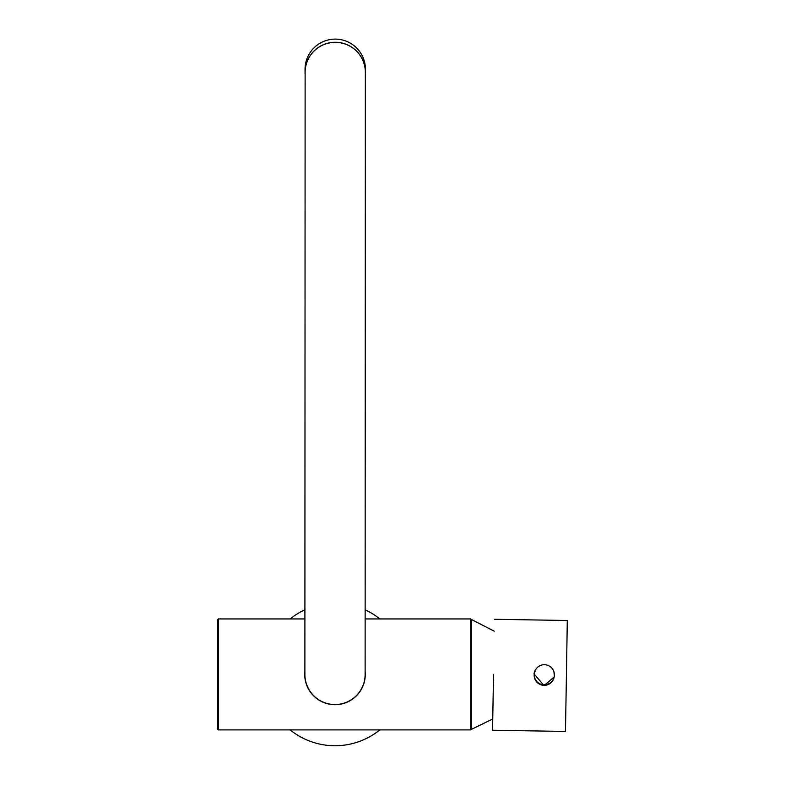 <?xml version="1.0" encoding="UTF-8"?>
<svg xmlns="http://www.w3.org/2000/svg" width="785" height="785" viewBox="0 0 785 785"><rect width="100%" height="100%" fill="white"/><g stroke="black" fill="none" stroke-linecap="round" stroke-linejoin="round"><path stroke-width="1.18" d="M471.324 729.265L470.686 729.903L218.338 729.903L217.71 729.265L217.71 619.581L218.338 618.943L218.338 729.903M471.324 619.581L470.686 618.943L365.143 618.943M304.914 618.943L218.338 618.943M470.686 729.903L470.686 618.943M365.123 671.342A30.272 30.272 0 0 1 334.999 704.694A30.272 30.272 0 0 1 304.884 671.312M492.764 718.952L471.324 729.422L471.324 619.424L494.216 631.179M493.52 674.472L492.558 730.236L493.52 674.472M553.925 671.793L554.436 676.748L544.064 685.599L534.035 673.844L535.9 669.232M554.436 676.709A10.303 10.303 8.1 0 0 554.033 672.166M492.558 730.236L565.465 731.434L566.417 675.816L567.29 620.493L494.393 619.286M535.694 669.566A10.303 10.303 8.1 0 0 534.026 673.893L534.035 673.844M534.34 673.353L534.271 673.883A10.068 10.068 8.1 0 0 544.967 685.334A10.068 10.068 8.1 0 0 554.2 676.709L554.269 676.189A10.068 10.068 8.1 0 0 543.573 664.738A10.068 10.068 8.1 0 0 534.654 677.622A10.068 10.068 8.1 0 0 554.269 676.189M379.832 729.903A71.327 71.327 0 0 1 290.175 729.903M290.175 618.943A71.327 71.327 0 0 1 304.914 609.749M365.143 609.778A71.327 71.327 0 0 1 379.832 618.943M304.884 674.403A30.115 30.115 0 0 0 334.989 704.538A30.115 30.115 0 0 0 365.123 674.433L365.359 72.446A30.115 30.085 0 0 0 335.254 42.351A30.115 30.085 0 0 0 305.129 72.416L304.884 674.413M305.129 74.604A30.193 30.164 0 0 1 348.658 45.412A30.193 30.164 0 0 1 365.359 74.624M305.051 72.416L305.051 69.266A30.193 30.164 0 0 1 348.658 42.253A30.193 30.164 0 0 1 365.437 69.286L365.437 72.446"/></g></svg>
